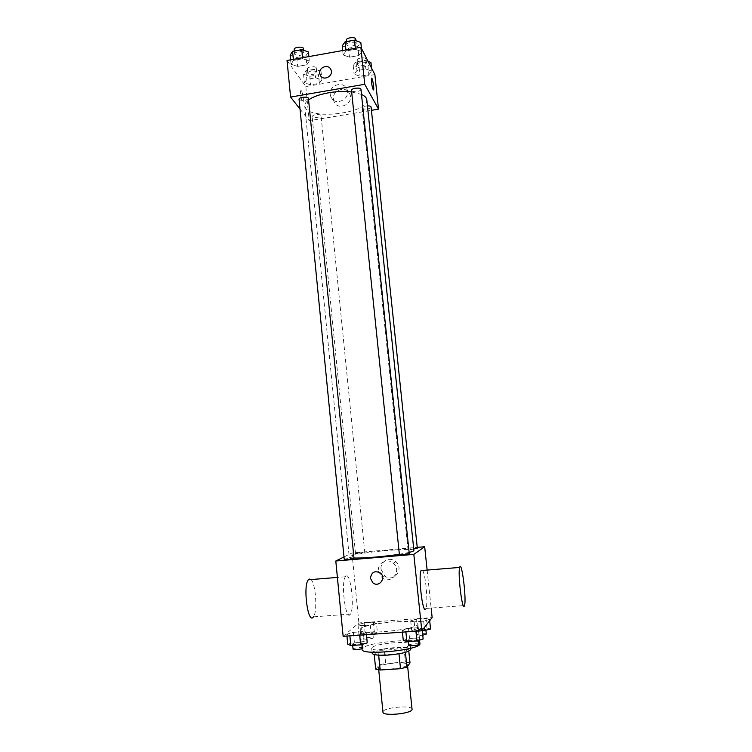 <?xml version="1.0" encoding="UTF-8"?>
<svg xmlns="http://www.w3.org/2000/svg" width="752" height="752" viewBox="0 0 752 752"><rect width="100%" height="100%" fill="white"/><g stroke="black" fill="none" stroke-linecap="round" stroke-linejoin="round"><path stroke-width="0.56" stroke-dasharray="3.76 2.82" d="M412.04 709.164C412.284 705.056 385.466 707.143 383.182 711.392L382.965 712.116M378.726 666.93L378.491 667.522C378.059 671.216 408.618 668.114 407.452 664.58C407.772 661.224 381.067 663.424 378.726 666.93M398.992 653.789L405.394 652.191L408.496 648.224L403.927 647.528L384.206 648.873L385.673 663.405L405.431 662.117L410.009 662.897M375.69 669.167L379.356 664.89L385.673 663.405M398.974 653.667L378.688 655.18M374.233 654.56L377.889 650.292L379.356 664.89M374.205 654.278L378.67 655.02M384.206 648.873L377.889 650.292M372.193 653.253C370.98 648.854 411.062 644.784 410.761 649.333M387.665 650.066C401.267 648.816 408.787 646.927 410.254 644.417C410.677 640.384 375.304 643.355 372.033 647.604L371.695 648.327C372.541 650.01 377.871 650.593 387.665 650.066M403.927 647.528L405.431 662.117M408.496 648.224L408.797 651.138M419.907 643.515C420.415 637.499 367.878 641.879 362.614 648.243L362.06 649.39M360.678 628.71L360.114 629.734C358.93 635.703 420.218 629.471 417.858 623.869C418.432 618.511 365.998 622.985 360.678 628.71M422.098 628.86L415.865 630.749L405.845 631.454L402.226 630.27L408.496 628.409L418.347 627.704L422.098 628.86L415.865 630.749L405.845 631.454L402.226 630.27L408.496 628.409L418.347 627.704L422.098 628.86L422.239 630.214M429.542 619.441L423.696 621.161L414.183 621.848L410.686 620.804L416.57 619.103L425.923 618.426L429.542 619.441L423.696 621.161L414.183 621.848L410.686 620.804L416.57 619.103L425.923 618.426L429.542 619.441L429.683 620.729M343.138 636.324L358.901 622.929L432.146 617.589M366.233 632.827L359.653 634.726L349.84 635.421L346.775 634.209L353.384 632.338L363.037 631.642L366.233 632.827L359.653 634.726L349.84 635.421L346.775 634.209L353.384 632.338L363.037 631.642L366.233 632.827L366.421 634.679M376.479 623.295L370.313 625.025L360.988 625.702L357.98 624.639L364.175 622.929L373.349 622.252L376.479 623.295L370.313 625.025L360.988 625.702L357.98 624.639L364.175 622.929L373.349 622.252L376.479 623.295L377.438 632.817L371.272 634.613L361.938 635.271L358.92 634.124L365.105 632.347L374.299 631.699L377.438 632.817M413.891 550.464C414.756 547.146 356.307 552.56 349.943 556.358L349.248 557.025C349.313 557.523 350.893 557.843 353.966 557.975M399.359 554.271L409.135 552.41M344.002 556.941L351.983 552.983L417.238 547.371M417.322 548.208L408.007 549.063L413.732 548.941M409.267 553.688C409.464 553.152 400.149 554.008 399.462 554.591M354.004 558.36C354.201 557.843 345.3 558.689 344.35 559.272L344.237 559.375M364.701 552.776L355.527 553.651C355.264 553.181 364.955 552.184 364.795 552.692L364.701 552.776M427.136 570.091L431.14 608.048M351.983 552.983L358.901 622.929M381.057 569.302L384.686 575.882C393.428 583.261 404.661 568.907 395.806 561.659C390.072 556.095 379.892 561.396 381.057 569.302M422.652 570.458C425.717 574.744 428.255 603.583 425.961 608.443L425.604 609.073M346.07 576.023L345.375 576.765C340.581 583.214 345.929 622.6 350.423 614.083C354.803 608.067 350.714 572.375 346.07 576.023M350.423 614.083L313.424 616.847C317.664 611.94 315.802 583.627 311.027 579.576M378.435 571.041L382.119 577.715C390.965 585.197 402.358 570.646 393.39 563.286C387.571 557.646 377.26 563.013 378.435 571.041M366.797 99.79C369.307 112.48 313.349 120.254 305.707 108.391L304.748 106.088C304.569 104.077 305.848 102.037 308.593 99.988M351.673 91.979L361.486 94.432M320.907 115.188C317.278 113.843 314.345 114.229 312.108 116.325C312.099 118.318 321.433 117.434 321.029 115.488L320.907 115.188M360.96 89.347C361.411 91.368 352.519 92.618 351.607 90.672M308.433 98.446C306.149 100.74 303.075 101.135 299.202 99.659L299.052 99.292M371.084 107C371.497 108.833 363 110.018 362.182 108.25L362.097 108.006C362.417 106.84 364.203 106.135 367.437 105.863M300.01 109.049L309.213 120.743L371.432 110.337M368.884 74.692L371.845 71.111L365.886 69.043L356.946 70.613L354.079 74.213L360.067 76.234L368.884 74.692L371.845 71.111L365.886 69.043L356.946 70.613L354.079 74.213L360.067 76.234L368.884 74.692L367.972 66.073L370.933 62.425M306.778 64.804L309.326 60.978L302.68 58.75L293.468 60.404L291.043 64.249L297.698 66.411L306.778 64.804L309.326 60.978L302.68 58.75L293.468 60.404L291.043 64.249L297.698 66.411L306.778 64.804L305.885 55.836L308.433 51.935M287.029 60.508L305.829 86.574L374.872 74.57M358.751 55.554L361.787 51.615L355.442 49.303L346.052 50.986L343.138 54.943L349.501 57.199L358.751 55.554L361.787 51.615L355.442 49.303L346.052 50.986L343.138 54.943L349.501 57.199L358.751 55.554L357.811 46.511L360.828 42.497M319.337 83.312L321.865 79.834L315.624 77.841L306.844 79.383L304.419 82.88L310.67 84.826L319.337 83.312L321.865 79.834L315.624 77.841L306.844 79.383L304.419 82.88L310.67 84.826L319.337 83.312L318.472 74.768L321.001 71.224L314.759 69.175L305.979 70.726L303.573 74.288L309.824 76.29L318.472 74.768M305.829 86.574L309.213 120.743M333.399 99.217L333.973 101.529C337.629 111.484 354.107 103.945 349.896 94.207C346.898 85.22 331.98 89.789 333.399 99.217M301.411 90.785L300.706 90.644C299.503 92.252 302.116 103.964 303.178 101.802C303.705 98.352 303.112 94.686 301.411 90.785M301.411 90.776L300.706 90.635C299.512 92.252 302.116 103.964 303.178 101.802C303.705 98.352 303.112 94.677 301.411 90.776M373.471 89.93L373.133 89.591C371.808 85.606 371.253 81.865 371.479 78.377L371.629 78.208M330.241 94.489L330.824 96.839C334.527 106.916 351.222 99.264 346.945 89.403C343.908 80.295 328.803 84.938 330.241 94.489M307.963 73.517L307.831 73.17C307.389 70.989 316.714 70.115 316.714 72.333C314.533 74.655 311.619 75.05 307.963 73.517M321.001 71.224L321.865 79.834M314.759 69.175L315.624 77.841M305.979 70.726L306.844 79.383M303.573 74.288L304.419 82.88M309.824 76.29L310.67 84.826M307.54 69.222L307.399 68.874C306.957 66.665 316.282 65.791 316.282 68.037C314.101 70.378 311.187 70.773 307.54 69.222M368.123 61.42L364.974 60.292L356.034 61.88L353.186 65.546L359.165 67.624L367.972 66.073M357.661 64.766L357.576 64.493C357.115 62.275 366.506 61.203 366.515 63.478C366.957 65.518 358.497 66.749 357.661 64.766M371.526 68.056L371.845 71.111M364.974 60.292L365.886 69.043M356.034 61.88L356.946 70.613M353.186 65.546L354.079 74.213M359.165 67.624L360.067 76.234M357.209 60.433L357.125 60.16C356.664 57.913 366.055 56.851 366.064 59.145C366.506 61.213 358.046 62.444 357.209 60.433M290.159 55.234L296.824 57.462L305.885 55.836M294.765 54.398L294.605 53.994C294.135 51.578 303.94 50.713 303.949 53.166C301.693 55.686 298.629 56.099 294.765 54.398M308.893 56.588L309.326 60.978M302.577 57.725L302.68 58.75M293.365 59.38L293.468 60.404M290.61 59.869L291.043 64.249M296.824 57.462L297.698 66.411M303.498 48.654C301.251 51.202 298.187 51.615 294.323 49.895L294.164 49.482M342.207 45.853L348.561 48.166L357.811 46.511M346.898 45.007L346.794 44.688C346.305 42.234 356.185 41.144 356.204 43.644C356.683 45.91 347.828 47.197 346.898 45.007M361.449 48.41L361.787 51.615M355.339 48.26L355.442 49.303M345.939 49.952L346.052 50.986M342.686 50.534L343.138 54.943M348.561 48.166L349.501 57.199M355.734 39.095C356.204 41.379 347.368 42.676 346.428 40.467M363.583 633.795L363.498 633.964C363.357 634.951 373.161 633.927 372.832 632.987C372.973 632.094 364.4 632.846 363.583 633.795M370.313 625.025L371.272 634.613M360.988 625.702L361.938 635.271M357.98 624.639L358.92 634.124M364.175 622.929L365.105 632.347M373.349 622.252L374.299 631.699M364.053 638.551L363.968 638.721C363.827 639.745 373.641 638.711 373.302 637.743C373.453 636.822 364.87 637.574 364.053 638.551M422.323 631.013L415.189 631.511L411.673 630.392L417.557 628.616L426.929 627.948L430.558 629.048M416.429 630.054L416.382 630.176C416.251 631.182 426.158 630.223 425.82 629.264C425.961 628.334 416.993 629.086 416.429 630.054M423.696 621.161L424.354 627.516M414.183 621.848L415.189 631.511M410.686 620.804L411.673 630.392M416.57 619.103L417.557 628.616M425.923 618.426L426.929 627.948M426.318 634.077C426.459 633.118 417.492 633.861 416.928 634.848L416.881 634.979C417.407 635.496 419.362 635.572 422.756 635.196M347.753 644.22L354.361 642.274L364.024 641.597L367.239 642.875M352.66 643.881L352.556 644.079C352.415 645.178 362.755 644.069 362.398 643.026C362.549 642.039 353.572 642.828 352.66 643.881M346.775 634.209L346.954 636.06M353.384 632.338L354.361 642.274M363.037 631.642L364.024 641.597M362.896 648.045C363.047 647.03 354.06 647.82 353.149 648.891L353.045 649.098M403.269 640.375L409.53 638.439L419.39 637.752L423.16 639.003M408.28 640.037L408.223 640.187C408.082 641.306 418.535 640.281 418.168 639.209C418.309 638.185 408.919 638.965 408.28 640.037M402.226 630.27L402.423 632.141M408.496 628.409L409.53 638.439M418.347 627.704L419.39 637.752M418.695 644.285C418.836 643.223 409.436 644.003 408.797 645.103M407.622 666.206L407.452 664.58M378.726 669.853L378.491 667.522M371.695 648.327L372.08 652.2M410.254 644.417L410.648 648.28M360.114 629.734L361.985 648.656M417.858 623.869L419.55 640.14M345.375 576.765L337.394 577.423M425.961 608.443L464.529 605.557M382.119 577.715L384.686 575.882M393.39 563.286L395.806 561.659M304.748 106.088L349.248 557.025M364.795 552.692L321.029 115.488M355.527 553.651L312.108 116.325M362.097 108.006L407.96 549.129M330.824 96.839L333.973 101.529M346.945 89.403L349.896 94.207M307.399 68.874L307.831 73.17M316.282 68.037L316.714 72.333M357.125 60.16L357.576 64.493M366.064 59.145L366.515 63.478M294.314 50.995L294.605 53.994M303.667 50.299L303.949 53.166M346.475 41.567L346.794 44.688M355.893 40.646L356.204 43.644M363.498 633.964L363.968 638.721M372.832 632.987L373.302 637.743M416.382 630.176L416.881 634.979M425.82 629.264L425.942 630.467M352.556 644.079L352.688 645.395M362.398 643.026L362.52 644.285M408.223 640.187L408.364 641.559M418.168 639.209L418.309 640.535"/><path stroke-width="1.13" d="M378.726 669.853L382.965 712.116C382.618 716.637 413.29 713.526 412.04 709.164L407.622 666.206M408.797 651.138L410.009 662.897L406.935 667.165L400.515 668.707L380.174 670.004L375.69 669.167L374.233 654.56M378.688 655.18L380.174 670.004M398.992 653.789L400.515 668.707M410.648 648.28L410.761 649.333C409.304 651.918 401.775 653.826 388.173 655.077C378.369 655.594 373.039 654.983 372.193 653.253L372.08 652.2M405.413 652.351L406.935 667.165M361.985 648.656L362.06 649.39C360.941 656.073 422.342 649.841 419.907 643.515L419.55 640.14M431.14 608.048L432.146 617.589L421.806 630.768L343.138 636.324L335.796 561.001L344.002 556.941M417.238 547.371L424.673 546.732L413.826 554.393L421.806 630.768M413.826 554.393L335.796 561.001M370.463 578.344C371.441 572.018 374.778 570.27 380.474 573.071C386.631 578.034 378.848 587.989 372.87 582.8L370.463 578.344C371.441 572.018 374.778 570.27 380.474 573.071C386.631 578.034 378.858 587.989 372.879 582.8L370.463 578.344M353.966 557.975C362.69 558.398 384.798 556.602 399.359 554.271M409.135 552.41C412.331 551.63 413.92 550.981 413.891 550.464L366.797 99.79C366.553 97.704 364.786 95.918 361.486 94.432M413.732 548.941L417.322 548.208L371.084 107C370.849 106.229 369.636 105.853 367.437 105.863M399.462 554.591L399.397 554.666C399.209 555.249 409.577 554.215 409.267 553.688L360.96 89.347C360.969 87.1 351.043 88.191 351.504 90.381L399.397 554.666M344.237 559.375C344.049 559.949 354.305 558.877 354.004 558.36L308.433 98.446C308.461 96.247 298.6 97.14 299.052 99.292L344.237 559.375M424.673 546.732L427.136 570.091M425.604 609.073C422.624 613.82 418.187 576.37 421.035 570.589L422.652 570.458M311.027 579.576L309.138 579.04L308.32 579.792C302.689 586.269 308.104 625.363 313.424 616.847M464.275 606.187C462.142 610.906 457.658 573.184 459.669 567.431C461.596 559.253 466.635 598.921 464.529 605.557L464.275 606.187M308.593 99.988C316.319 93.953 337.272 90.005 351.673 91.979M371.432 110.337L378.519 109.143L364.729 84.299L290.592 97.074L300.01 109.049M378.519 109.143L374.872 74.57L360.866 47.273L364.729 84.299M360.866 47.273L287.029 60.508L290.592 97.074M319.769 73.32C318.82 66.909 328.934 63.741 330.983 69.823C333.879 76.45 322.617 81.677 320.155 74.862L319.769 73.32C318.82 66.909 328.934 63.741 330.983 69.823C333.879 76.45 322.627 81.677 320.155 74.862L319.769 73.32M373.133 89.591C371.808 85.606 371.262 81.865 371.479 78.377C372.155 76.3 374.383 88.21 373.622 89.751L373.133 89.591M371.629 78.208C372.484 77.785 374.308 88.426 373.612 89.751L373.471 89.93M371.526 68.056L370.933 62.425L368.123 61.42M308.893 56.588L308.433 51.935L301.778 49.651L292.575 51.315L290.159 55.234L290.61 59.869M301.778 49.651L302.577 57.725M292.575 51.315L293.365 59.38M294.314 50.995L294.164 49.482C293.684 47.047 303.498 46.173 303.498 48.654L303.667 50.299M361.449 48.41L360.828 42.497L354.483 40.119L345.102 41.811L342.207 45.853L342.686 50.534M354.483 40.119L355.339 48.26M345.102 41.811L345.939 49.952M346.428 40.467L346.324 40.138C345.826 37.656 355.705 36.566 355.734 39.095L355.893 40.646M429.683 620.729L430.558 629.048L422.323 631.013M424.354 627.516L424.701 630.843M422.756 635.196L426.318 634.077L425.942 630.467M366.421 634.679L367.239 642.875L360.65 644.849L350.836 645.526L347.753 644.22L346.954 636.06M359.691 635.158L360.65 644.849M349.887 635.854L350.836 645.526M352.688 645.395L353.045 649.098C352.914 650.226 363.254 649.117 362.896 648.045L362.52 644.285M422.239 630.214L423.16 639.003L416.928 640.967L406.898 641.663L403.269 640.375L402.423 632.141M415.912 631.182L416.928 640.967M405.892 631.896L406.898 641.663M408.797 645.103L408.74 645.254C408.609 646.4 419.061 645.385 418.695 644.285L418.309 640.535M337.394 577.423L308.32 579.792M421.035 570.589L459.669 567.431M346.324 40.138L346.475 41.567M408.364 641.559L408.74 645.254"/></g></svg>
